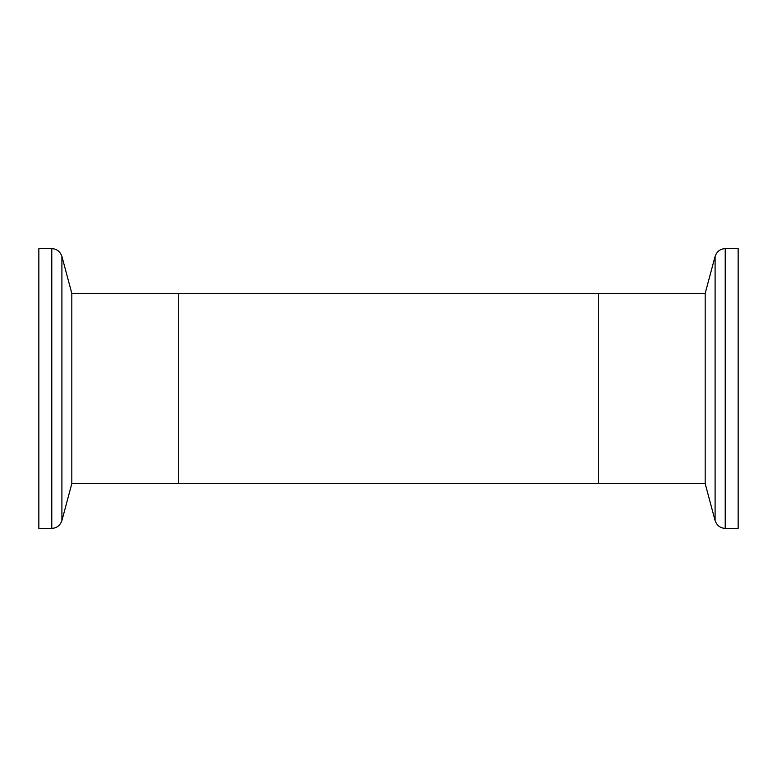 <?xml version="1.0" encoding="UTF-8"?>
<svg xmlns="http://www.w3.org/2000/svg" width="777" height="777" viewBox="0 0 777 777"><rect width="100%" height="100%" fill="white"/><g stroke="black" fill="none" stroke-linecap="round" stroke-linejoin="round"><path stroke-width="1.17" d="M738.15 248.64L738.15 528.36L738.15 248.64L725.223 248.64C720.269 248.854 716.889 251.447 715.093 256.41L705.176 293.395L598.29 293.395L598.29 483.605L705.176 483.605L705.176 293.395M738.15 480.108L738.15 296.892M705.176 483.605L715.093 520.59L715.093 256.41M738.15 528.36L725.223 528.36C720.269 528.146 716.889 525.553 715.093 520.59M61.907 520.59C60.111 525.553 56.731 528.146 51.777 528.36L38.85 528.36L38.85 248.64L51.777 248.64C56.731 248.854 60.111 251.447 61.907 256.41L71.824 293.395L71.824 483.605L61.907 520.59L61.907 256.41M71.824 483.605L178.71 483.605L178.71 293.395L71.824 293.395M178.71 483.605L178.71 293.395L598.29 293.395L598.29 483.605L178.71 483.605M725.223 528.36L725.223 248.64M51.777 528.36L51.777 248.64"/></g></svg>
